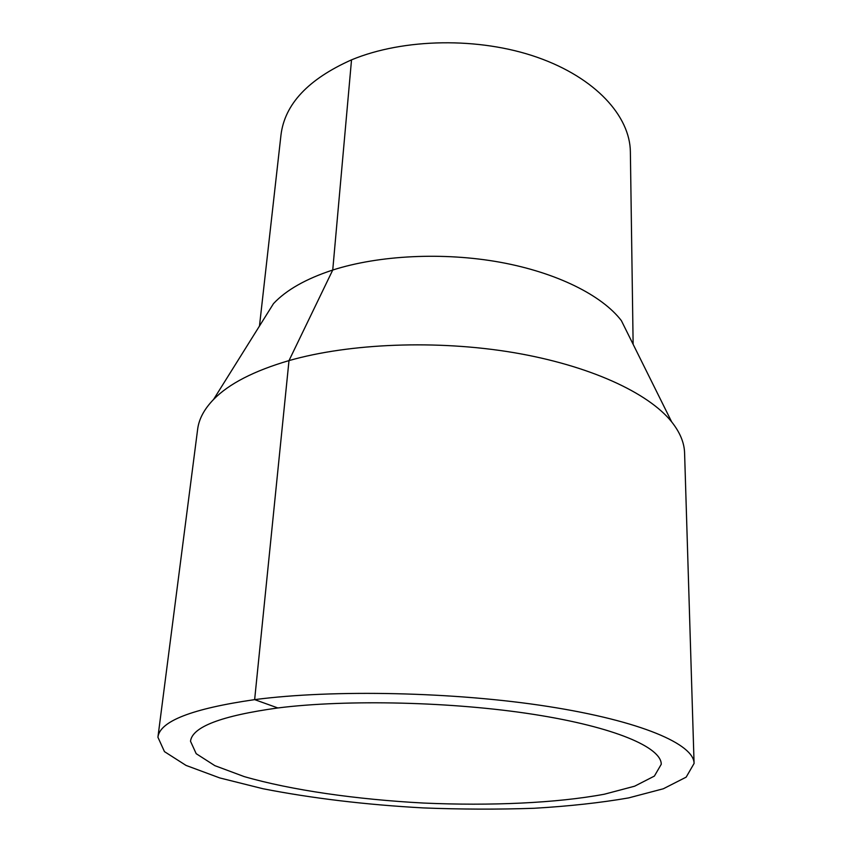 <?xml version="1.0" encoding="UTF-8"?>
<svg xmlns="http://www.w3.org/2000/svg" width="852" height="852" viewBox="0 0 852 852"><rect width="100%" height="100%" fill="white"/><g stroke="black" fill="none" stroke-linecap="round" stroke-linejoin="round"><path stroke-width="1.28" d="M157.918 737.225L197.643 429.27C198.91 419.067 204.214 409.13 213.564 399.46C228.837 383.826 253.981 370.865 288.998 360.598C349.618 343.271 436.82 339.746 513.149 352.526C589.509 365.38 648.393 392.804 671.664 421.868C680.024 432.401 684.326 442.806 684.593 453.083L694.082 763.445L686.169 777.141L663.357 788.76L628.531 797.93C600.447 802.786 568.987 806.237 534.161 808.271C498.164 809.517 461.177 809.389 423.188 807.909C365.327 804.703 311.896 798.303 262.895 788.718L219.784 777.94L186.034 765.416L164.457 751.624L157.918 737.225C159.771 721.207 192.009 708.672 254.641 699.63C333.1 689.289 455.053 691.899 548.166 706.489C641.524 721.069 694.114 744.36 694.082 763.445M213.564 399.46L273.492 303.621C286.219 290.01 305.974 278.817 332.738 270.031C379.044 255.195 443.391 251.968 500.177 262.256C556.952 272.619 602.034 295.378 621.374 320.64L671.664 421.868M259.477 326.028L280.99 134.914C284.749 104.168 308.254 79.151 351.525 59.853C403.667 38.18 479.282 36.924 537.378 57.35C595.58 77.788 630.107 116.223 630.373 152.007L633.132 344.304M277.858 707.959C347.222 699.215 453.019 701.718 533.916 714.423C615.006 727.129 661.386 747.438 661.258 764.276L654.389 776.087L634.644 786.194L604.356 794.213C556.473 803.127 490.56 806.013 423.423 803.042C356.306 799.453 291.001 790.134 244.215 776.598L214.853 765.66L196.184 753.679L190.507 741.251C192.232 726.873 221.36 715.776 277.858 707.959L254.641 699.63L288.998 360.598L332.738 270.031L351.525 59.853"/></g></svg>
